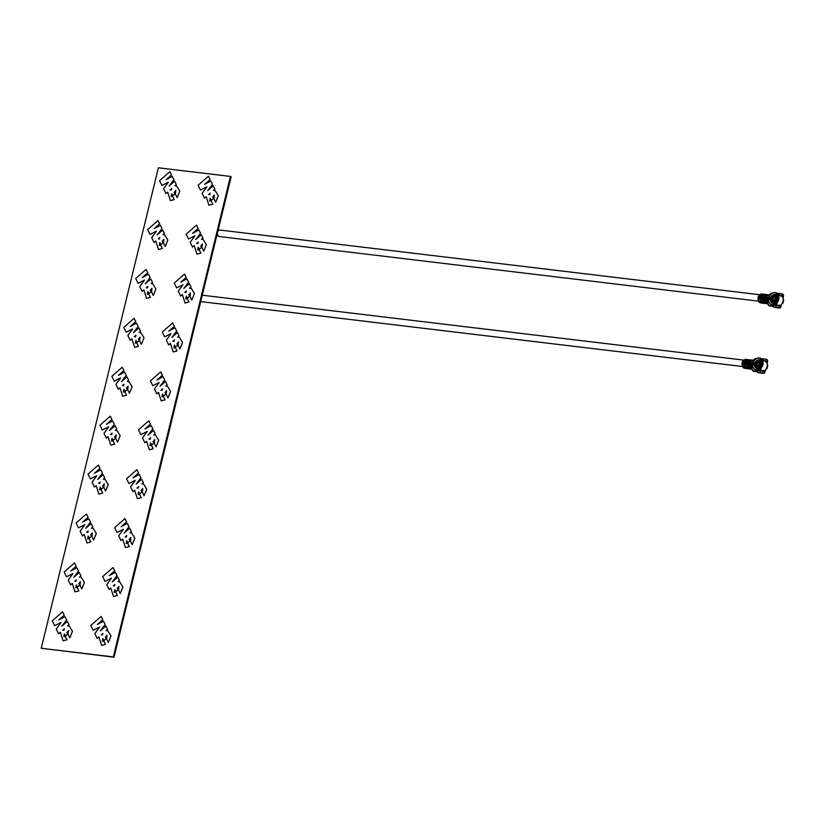 <?xml version="1.0" encoding="UTF-8"?>
<svg xmlns="http://www.w3.org/2000/svg" width="825" height="825" viewBox="0 0 825 825"><rect width="100%" height="100%" fill="white"/><g stroke="black" fill="none" stroke-linecap="round" stroke-linejoin="round"><path stroke-width="1.24" d="M230.453 176.426L113.386 656.937L230.505 176.457L231.155 176.725L114.025 657.205L41.25 648.275L113.324 656.906L230.453 176.426L158.379 167.795L41.25 648.275M114.025 657.205L113.324 656.906M145.066 428.866L150.48 424.122L148.799 420.771L138.466 429.846L140.838 434.62L147.211 431.434L142.508 437.982L144.88 442.757L146.572 441.262L149.294 449.78L153.172 448.748L151.532 445.438L150.026 445.613L150.593 442.85M144.88 442.757L146.551 441.323M140.838 434.62L147.18 431.475M148.18 435.074L152.862 428.918L151.192 425.566L144.953 428.928L150.449 424.102L148.799 420.771M153.852 434.909L155.234 433.692L153.553 430.351L148.057 435.177L152.831 428.907L151.192 425.566M150.026 445.613L150.583 442.85L151.728 444.912L153.852 443.087L153.099 441.561L154.708 439.612L154.327 443.396L156.049 446.82L158.689 440.292L155.533 435.146L153.801 434.919L155.213 433.682L153.553 430.351M137.373 498.692L141.25 497.661L139.611 494.35L138.105 494.526L138.662 491.762L139.807 493.824L141.9 491.978L141.147 490.452L142.777 488.513L142.395 492.308L144.097 495.722L146.767 489.204L143.612 484.058L141.869 483.832L143.282 482.594L141.632 479.263L136.135 484.089L140.91 477.819L139.239 474.457L133.031 477.84L138.528 473.014L136.898 469.703L126.545 478.758L128.917 483.532L135.29 480.346L130.577 486.894L132.949 491.669L134.65 490.174L137.373 498.692L141.219 497.64L139.58 494.34M132.949 491.669L134.63 490.236M128.917 483.532L135.259 480.387M133.145 477.778L138.559 473.034L136.868 469.683M136.249 483.986L140.941 477.83L139.239 474.457M141.931 483.821L143.313 482.604L141.663 479.273M139.807 493.824L141.931 491.999L141.168 490.473L142.787 488.524M138.115 494.536L138.672 491.762M116.985 532.445L123.368 529.258L118.656 535.807L121.028 540.581L122.729 539.086L125.452 547.604L129.329 546.573L127.689 543.262L126.173 543.438L126.741 540.674L127.885 542.737L129.979 540.891L129.247 539.385L130.866 537.426L130.474 541.21L132.175 544.634L134.815 538.106L131.66 532.96L129.948 532.744L131.361 531.506L129.711 528.175L124.214 533.002L128.989 526.732L127.318 523.37L121.11 526.752L126.607 521.926L124.946 518.595L114.613 527.67L116.985 532.445L123.337 529.299M121.028 540.581L122.708 539.148M121.223 526.69L126.638 521.947L124.946 518.595M124.328 532.898L129.02 526.742L127.318 523.37M129.999 532.733L131.392 531.517L129.711 528.175M132.175 544.634L134.846 538.117L131.66 532.96M127.885 542.737L130.01 540.911L129.216 539.364L130.845 537.426M126.194 543.448L126.751 540.674M101.619 645.428L105.476 644.387L103.837 641.087L102.331 641.262L102.908 638.498M97.381 624.515L102.785 619.761L101.135 616.43L90.771 625.494L93.173 630.279L99.495 627.124L94.813 633.631L97.185 638.406L98.856 636.972M100.485 630.723L105.167 624.566L103.476 621.194L97.267 624.577L102.754 619.75L101.135 616.43M106.157 630.558L107.549 629.341L105.858 626L100.372 630.826L105.146 624.556L103.476 621.194M102.331 641.262L102.888 638.498L104.043 640.551L106.157 638.725L105.404 637.199L107.013 635.25L106.631 639.035L108.323 642.448L110.993 635.941L107.838 630.795L106.105 630.568L107.518 629.331L105.858 626M77.447 587.029L79.54 585.193L78.777 583.667L80.407 581.718L80.035 585.513L81.758 588.937L84.398 582.409L81.242 577.263L79.509 577.046L80.922 575.798L79.262 572.467L73.776 577.294L78.55 571.024L76.88 567.672L70.672 571.044L76.158 566.228L74.508 562.898L64.175 571.972L66.547 576.747L72.93 573.55L68.217 580.099L70.589 584.873L72.291 583.378L75.013 591.896L78.88 590.865L77.241 587.565L75.735 587.73L76.292 584.966L77.447 587.029L79.561 585.203L78.808 583.677L80.427 581.728M70.589 584.873L72.26 583.44M66.547 576.747L72.899 573.592M70.785 570.993L76.189 566.239L74.508 562.898M73.889 577.191L78.581 571.044L76.88 567.672M79.561 577.036L80.953 575.819L79.262 572.467M75.745 587.74L76.312 584.977M58.853 619.895L64.267 615.151L62.587 611.81L52.253 620.885L54.625 625.649L60.998 622.462L56.296 629.011L58.668 633.786L60.369 632.29L63.082 640.808L66.959 639.777L65.319 636.477L63.814 636.642L64.381 633.889M58.668 633.786L60.338 632.352M54.625 625.649L60.978 622.504M61.968 626.103L66.65 619.957L64.989 616.595L58.75 619.957L64.237 615.141L62.587 611.81M67.64 625.948L69.022 624.721L67.341 621.38L61.844 626.206L66.629 619.936L64.989 616.595M63.814 636.642L64.371 633.878L65.546 635.951L67.64 634.116L66.887 632.589L68.485 630.63L68.114 634.425L69.805 637.838L72.476 631.321L69.321 626.175L67.588 625.958L69.001 624.711L67.341 621.38M65.515 635.941L67.609 634.105L66.856 632.579L68.496 630.64M115.964 591.649L118.078 589.823L117.294 588.277L118.924 586.338L118.552 590.123L120.275 593.557L122.925 587.029L119.759 581.883L118.027 581.656L119.439 580.418L117.779 577.087L112.293 581.914L117.067 575.644L115.397 572.282L109.189 575.664L114.685 570.838L113.025 567.507L102.692 576.582L105.064 581.357L111.447 578.17L106.734 584.719L109.106 589.493L110.808 587.998L113.53 596.516L117.398 595.485L115.758 592.175L114.252 592.35L114.83 589.586L115.964 591.649L118.058 589.803L117.325 588.287L118.944 586.338M109.106 589.493L110.787 588.06M105.064 581.357L111.416 578.212M109.302 575.602L114.706 570.859L113.025 567.507M112.406 581.811L117.098 575.654L115.397 572.282M118.078 581.646L119.47 580.429L117.779 577.087M78.468 527.835L84.851 524.638L80.138 531.187L82.51 535.961L84.212 534.466L86.934 542.984L90.812 541.953L89.141 538.632L87.656 538.818L88.234 536.064L89.368 538.117L91.462 536.281L90.729 534.765L92.348 532.816L91.957 536.601L93.648 540.014L96.298 533.486L93.142 528.34L91.431 528.134L92.843 526.886L91.183 523.555L85.697 528.382L90.472 522.112L88.801 518.76L82.593 522.143L88.089 517.316L86.429 513.985L76.096 523.06L78.468 527.835L84.82 524.679M82.51 535.961L84.191 534.528M82.706 522.081L88.11 517.327L86.429 513.985M85.81 528.278L90.503 522.132L88.801 518.76M91.482 528.124L92.874 526.907L91.183 523.555M93.648 540.014L96.329 533.497L93.142 528.34M89.368 538.117L91.492 536.291L90.698 534.755L92.328 532.806M98.887 494.093L102.702 493.03L101.093 489.741L99.578 489.906L100.145 487.142L101.289 489.204L103.383 487.369L102.62 485.843L104.259 483.893L103.878 487.688L105.579 491.102L108.219 484.574L105.074 479.438L103.352 479.222L104.765 477.974L103.115 474.643L97.618 479.469L102.393 473.199L100.722 469.848L94.514 473.23L100.011 468.404L98.381 465.083L88.017 474.148L90.389 478.923L96.773 475.726L92.06 482.274L94.432 487.049L96.133 485.564L98.856 494.072L102.733 493.041L101.062 489.73M94.432 487.049L96.112 485.616M90.389 478.923L96.742 475.767M94.628 473.168L100.042 468.414L98.35 465.073M97.732 479.366L102.424 473.22L100.722 469.848M103.403 479.212L104.796 477.995L103.115 474.643M105.579 491.102L108.25 484.584L105.095 479.438M101.289 489.204L103.414 487.379L102.651 485.853L104.27 483.904M99.598 489.916L100.155 487.152M106.549 424.256L111.963 419.502L110.302 416.171L99.949 425.236L102.321 430.011L108.694 426.814L103.981 433.362L106.353 438.137L108.054 436.652L110.777 445.16L114.654 444.128L113.015 440.828L111.509 441.004L112.076 438.24M106.353 438.137L108.034 436.703M102.321 430.011L108.663 426.855M109.653 430.454L114.345 424.308L112.674 420.946L106.435 424.318L111.932 419.492L110.302 416.171M115.335 430.299L116.717 429.082L115.036 425.731L109.539 430.557L114.314 424.298L112.674 420.946M111.509 441.004L112.066 438.23L113.211 440.292L115.335 438.467L114.572 436.941L116.191 434.992L115.799 438.776L117.501 442.19L120.172 435.672L117.016 430.526L115.273 430.31L116.686 429.062L115.036 425.731M166.165 179.695L171.579 174.941L169.919 171.61L159.565 180.675L161.937 185.45L168.31 182.263L163.597 188.812L165.98 193.586L167.671 192.091L170.393 200.609L174.271 199.568L172.631 196.267L171.126 196.443L171.693 193.679L172.827 195.731L174.952 193.906L174.188 192.38L175.807 190.431M165.98 193.586L167.65 192.142M161.937 185.45L168.279 182.304M169.28 185.903L173.962 179.747L172.291 176.385L166.052 179.757L171.548 174.931L169.919 171.61M174.952 185.738L176.333 184.522L174.653 181.18L169.156 185.996L173.931 179.737L172.291 176.385M172.827 195.731L174.921 193.896L174.168 192.369L175.797 190.431L175.416 194.215L177.148 197.639L179.788 191.111L176.622 185.965M154.048 242.498L155.75 241.003L158.503 249.532L162.35 248.48L160.71 245.18L159.194 245.355L159.761 242.581L160.906 244.643L163.03 242.818L162.267 241.292L163.886 239.343L163.494 243.127L165.196 246.541L167.836 240.013L164.691 234.877L162.968 234.661L164.381 233.423L162.731 230.093L157.235 234.908L162.009 228.649L160.339 225.287L154.131 228.669L159.627 223.843L157.998 220.523L147.634 229.587L150.006 234.362L156.389 231.165L151.676 237.724L154.048 242.498L155.729 241.055M150.006 234.362L156.358 231.217M154.244 228.608L159.658 223.853L157.998 220.523M157.348 234.816L162.04 228.659L160.37 225.297M163.02 234.651L164.412 233.434L162.731 230.093M165.196 246.541L167.867 240.023L164.711 234.888M159.215 245.355L159.772 242.591M150.428 297.392L148.778 294.092L147.273 294.267L147.84 291.493L148.985 293.556L151.078 291.72L150.315 290.194L151.944 288.255L151.573 292.04L153.275 295.453L155.946 288.936L152.79 283.8L151.047 283.573L152.46 282.336L150.831 279.015L145.313 283.821L150.088 277.561L148.417 274.199L142.209 277.582L147.706 272.755L146.046 269.424L135.713 278.499L138.084 283.274L144.468 280.077L139.755 286.626L142.127 291.4L143.828 289.915L146.551 298.433L150.428 297.392L148.758 294.082M142.127 291.4L143.808 289.967M138.084 283.274L144.437 280.118M142.323 277.52L147.727 272.766L146.046 269.424M145.427 283.728L150.119 277.571L148.417 274.199M151.099 283.563L152.491 282.346L150.831 279.015M148.985 293.556L151.109 291.73L150.346 290.204L151.965 288.255M147.293 294.267L147.85 291.503M134.65 347.356L138.476 346.294L136.857 343.004L135.352 343.179L135.929 340.416L137.063 342.468L139.157 340.632L138.425 339.116L140.044 337.167L139.652 340.952L141.343 344.365L143.993 337.838L140.828 332.692L139.126 332.485L140.539 331.248L138.909 327.927L133.392 332.733L138.167 326.473L136.496 323.111L130.288 326.494L135.774 321.668L134.124 318.337L123.791 327.412L126.163 332.186L132.547 328.989L127.834 335.538L130.206 340.312L131.907 338.827L134.65 347.356L138.497 346.304L136.857 343.004M130.206 340.312L131.876 338.879M126.163 332.186L132.516 329.031M130.402 326.432L135.805 321.678L134.124 318.337M133.506 332.63L138.198 326.483L136.496 323.111M139.178 332.475L140.57 331.258L138.878 327.917M141.343 344.365L144.014 337.848L140.828 332.692M137.063 342.468L139.178 340.642L138.394 339.106L140.023 337.157M123.43 392.092L123.987 389.317L125.163 391.39L127.256 389.555L126.503 388.028L128.102 386.069L127.731 389.864L129.453 393.288L132.093 386.76L128.937 381.614L127.205 381.397L128.618 380.16L126.957 376.829L121.461 381.645L126.246 375.385L124.575 372.023L118.367 375.406L123.853 370.58L122.203 367.249L111.87 376.324L114.242 381.098L120.615 377.902L115.913 384.45L118.284 389.225L119.986 387.74L122.698 396.248L126.576 395.216L124.936 391.916L123.43 392.092L124.008 389.328M118.284 389.225L119.955 387.791M114.242 381.098L120.594 377.943M118.47 375.344L123.884 370.59L122.203 367.249M121.584 381.542L126.266 375.396L124.575 372.023M127.256 381.387L128.638 380.17L126.957 376.829M125.132 391.38L127.225 389.544L126.472 388.018L128.112 386.079M163.659 396L165.753 394.164L164.99 392.628L166.619 390.689L166.248 394.484L167.97 397.908L170.61 391.38L167.454 386.234L165.722 386.007L167.135 384.77L165.474 381.439L159.988 386.265L164.763 379.995L163.092 376.633L156.884 380.016L162.37 375.189L160.72 371.858L150.387 380.933L152.79 385.718L159.112 382.563L154.43 389.07L156.802 393.845L158.503 392.349L161.226 400.868L165.093 399.836L163.453 396.526L161.947 396.701L162.525 393.938L163.659 396L165.773 394.175L165.021 392.648L166.64 390.699M156.802 393.845L158.472 392.411M156.998 379.954L162.401 375.21L160.72 371.858M160.102 386.162L164.794 380.005L163.092 376.633M165.773 385.997L167.166 384.78L165.474 381.439M172.023 337.25L176.715 331.093L175.013 327.731L168.805 331.103L174.302 326.287L172.642 322.957L162.308 332.021L164.68 336.796L171.064 333.609L166.351 340.158L168.723 344.933L170.424 343.437L173.147 351.955L177.014 350.924L175.374 347.614L173.869 347.789L174.446 345.025L175.581 347.088L177.674 345.252L176.942 343.736L178.561 341.787M168.723 344.933L170.404 343.499M164.68 336.796L171.033 333.651M168.919 331.042L174.322 326.298L172.642 322.957M177.695 337.095L179.087 335.868L177.396 332.527L171.909 337.353L176.684 331.083L175.013 327.731M175.581 347.088L177.705 345.262L176.911 343.726L178.54 341.777L178.169 345.572L179.86 348.985L182.511 342.457L179.355 337.312L177.643 337.095L179.056 335.858L177.396 332.527M179.86 348.985L182.542 342.468L179.355 337.312M185.099 303.053L188.915 302.002L187.306 298.702L185.79 298.877L186.357 296.113L187.502 298.176L189.595 296.34L188.832 294.814L190.472 292.865L190.09 296.66L191.792 300.073L194.463 293.556L191.307 288.41L189.564 288.183L190.977 286.945L189.327 283.614L183.831 288.441L188.605 282.171L186.935 278.819L180.727 282.191L186.223 277.375L184.563 274.044L174.23 283.109L176.602 287.884L182.985 284.697L178.272 291.246L180.644 296.02L182.346 294.525L185.068 303.043L188.946 302.012L187.275 298.691M180.644 296.02L182.325 294.587M176.602 287.884L182.954 284.738M180.84 282.129L186.254 277.386L184.563 274.044M183.944 288.338L188.636 282.181L186.935 278.819M189.616 288.183L191.008 286.956L189.327 283.614M187.502 298.176L189.626 296.35L188.863 294.824L190.482 292.875M185.811 298.887L186.368 296.113M192.761 233.217L198.175 228.473L196.515 225.142L186.161 234.197L188.533 238.972L194.906 235.785L190.193 242.333L192.565 247.108L194.267 245.613L196.989 254.131L200.867 253.1L199.227 249.8L197.722 249.965L198.289 247.211M192.565 247.108L194.246 245.675M188.533 238.972L194.875 235.826M195.865 239.425L200.557 233.269L198.887 229.917L192.648 233.279L198.144 228.463L196.515 225.142M201.547 239.271L202.929 238.043L201.248 234.702L195.752 239.528L200.527 233.258L198.887 229.917M197.722 249.965L198.278 247.201L199.423 249.263L201.547 247.438L200.784 245.912L202.403 243.963L202.012 247.748L203.713 251.161L206.384 244.643L203.228 239.498L201.486 239.281L202.898 238.033L201.248 234.702M211.344 200.351L213.438 198.516L212.685 196.989L214.314 195.04L213.943 198.835L215.665 202.259L218.305 195.731L215.15 190.585L213.417 190.369L214.83 189.121L213.17 185.79L207.673 190.616L212.458 184.346L210.787 180.995L204.579 184.367L210.066 179.551L208.416 176.22L198.083 185.295L200.454 190.059L206.828 186.873L202.125 193.421L204.497 198.196L206.198 196.701L208.911 205.219L212.788 204.188L211.148 200.888L209.643 201.053L210.21 198.299L211.344 200.351L213.469 198.526L212.716 197L214.325 195.051M204.497 198.196L206.167 196.763M200.454 190.059L206.807 186.914M204.682 184.305L210.097 179.561L208.416 176.22M207.797 190.513L212.479 184.367L210.787 180.995M213.469 190.358L214.851 189.131L213.17 185.79M63.082 640.808L66.928 639.767L65.288 636.457M69.805 637.838L72.445 631.311L69.321 626.175M64.371 628.784L62.793 630.156L63.989 630.269L64.371 628.784M64.34 628.846L62.886 630.125M75.013 591.896L78.849 590.855L77.21 587.544M81.727 588.926L84.377 582.398L81.242 577.263M76.292 579.872L74.724 581.243L75.91 581.357L76.292 579.872M76.261 579.934L74.807 581.212M113.53 596.516L117.377 595.464L115.727 592.164M114.252 592.35L114.809 589.586M120.244 593.546L122.894 587.008L119.759 581.883M114.809 584.482L113.242 585.863L114.427 585.977L114.809 584.482M114.778 584.543L113.324 585.822M97.185 638.406L98.887 636.91L101.599 645.428L105.445 644.377L103.806 641.077M104.043 640.551L106.126 638.715L105.373 637.189L107.003 635.25M108.323 642.448L110.973 635.92L107.838 630.795M93.142 630.269L99.526 627.083M102.888 633.394L101.32 634.776L102.506 634.889L102.888 633.394M102.857 633.456L101.403 634.734M86.965 542.994L90.781 541.942L89.141 538.632M87.656 538.818L88.213 536.054M88.213 530.96L86.646 532.331L87.842 532.445L88.213 530.96M88.182 531.022L86.728 532.3M125.483 547.614L129.298 546.552L127.689 543.262M126.73 535.569L125.163 536.951L126.359 537.065L126.73 535.569M126.699 535.642L125.245 536.91M100.134 482.048L98.567 483.419L99.763 483.543L100.134 482.048M100.103 482.109L98.649 483.388M144.097 495.722L146.737 489.194L143.612 484.058M138.652 486.657L137.084 488.039L138.28 488.153L138.652 486.657M138.621 486.729L137.167 487.998M110.777 445.16L114.623 444.118L112.984 440.818M113.211 440.292L115.304 438.457L114.551 436.93L116.181 434.981M117.501 442.19L120.141 435.662L116.985 430.516M112.056 433.135L110.488 434.507L111.684 434.631L112.056 433.135M112.025 433.197L110.581 434.476M149.294 449.78L153.141 448.728L151.501 445.428M151.728 444.912L153.821 443.066L153.068 441.54L154.698 439.601M156.018 446.81L158.658 440.282L155.533 435.146M150.583 437.745L149.005 439.127L150.202 439.24L150.583 437.745M150.552 437.817L149.098 439.086M122.698 396.248L126.545 395.206L124.905 391.906M129.422 393.278L132.062 386.75L128.937 381.614M123.987 384.223L122.409 385.595L123.606 385.718L123.987 384.223M123.956 384.285L122.502 385.564M161.226 400.868L165.062 399.826L163.422 396.516M161.947 396.701L162.504 393.938M167.939 397.897L170.589 391.37L167.454 386.234M152.759 385.708L159.142 382.522M162.504 388.833L160.937 390.215L162.123 390.328L162.504 388.833M162.473 388.905L161.019 390.173M135.352 343.179L135.908 340.405M135.908 335.311L134.341 336.683L135.527 336.806L135.908 335.311M135.877 335.373L134.423 336.652M173.178 351.966L176.993 350.914L175.354 347.603M173.869 347.789L174.426 345.025M174.426 339.921L172.858 341.302L174.044 341.416L174.426 339.921M174.395 339.993L172.941 341.261M146.582 298.444L150.398 297.382M153.275 295.453L155.915 288.925L152.79 283.8M147.83 286.399L146.262 287.781L147.458 287.894L147.83 286.399M147.799 286.461L146.345 287.739M191.792 300.073L194.432 293.545L191.307 288.41M186.347 291.008L184.779 292.39L185.976 292.504L186.347 291.008M186.316 291.081L184.862 292.349M158.472 249.521L162.319 248.469L160.679 245.169M160.906 244.643L162.999 242.808L162.236 241.282L163.876 239.343M159.751 237.487L158.183 238.868L159.38 238.982L159.751 237.487M159.72 237.548L158.266 238.827M196.989 254.131L200.836 253.089L199.196 249.779M199.423 249.263L201.517 247.428L200.764 245.902L202.393 243.953M203.713 251.161L206.353 244.633L203.228 239.498M198.268 242.107L196.701 243.478L197.897 243.592L198.268 242.107M198.237 242.168L196.793 243.447M170.393 200.609L174.24 199.557L172.6 196.257M171.126 196.443L171.682 193.669M177.117 197.629L179.757 191.101L176.602 185.955L174.89 185.749L176.303 184.511L174.653 181.18M171.672 188.574L170.105 189.956L171.301 190.07L171.672 188.574M171.641 188.636L170.197 189.915M208.911 205.219L212.757 204.177L211.118 200.867M209.643 201.053L210.2 198.289M215.634 202.249L218.274 195.721L215.15 190.585M210.2 193.194L208.622 194.566L209.818 194.679L210.2 193.194M210.169 193.256L208.715 194.535M744.387 360.195A3.259 2.104 96.8 0 0 742.18 362.598A3.259 2.104 96.8 0 0 742.913 366.248M755.587 363.165L755.587 363.165A4.754 3.568 112.9 0 1 757.226 360.907M760.062 360.381A4.28 3.207 -67.1 0 0 759.485 360.236A4.28 3.207 -67.1 0 0 755.483 363.196L753.4 362.041A6.146 4.61 112.9 0 1 757.226 358.267A6.146 4.61 112.9 0 1 760.279 358.463L760.681 358.359A6.394 4.795 112.9 0 0 759.392 357.957A6.394 4.795 112.9 0 0 757.525 358.163A6.394 4.795 112.9 0 0 757.371 358.215M749.244 359.803L745.583 359.37A1.279 0.825 96.8 0 0 744.717 359.71L748.688 360.185L747.13 362.464L747.285 364.103L742.706 363.846L742.974 366.888A1.279 0.825 96.8 0 0 743.521 367.837L744.965 368.363A1.279 0.825 96.8 0 0 745.212 368.393M751.07 369.064A1.268 0.825 -83.2 0 1 750.771 369.043L747.068 367.878A1.279 0.825 -83.2 0 1 746.934 367.362L742.974 366.888M748.677 363.268L747.883 364.413L748.492 368.352L751.132 369.084A1.268 0.825 96.8 0 0 751.389 369.115M754.813 364.65L752.287 364.547L750.833 368.631L750.296 367.733L748.203 367.486M757.845 370.033L757.587 372.312L762.63 372.921L763.3 370.456L760.444 371.24L757.67 370.208M754.658 365.403L755.525 364.052L755.277 362.897M753.617 362.598C751.554 363.278 751.214 364.681 752.596 366.805M751.802 366.713C750.42 364.588 750.771 363.186 752.823 362.505L752.792 362.484M751.967 365.846L752.689 362.907M758.216 369.301A5.228 3.929 -67.1 0 0 758.392 369.26L757.793 370.188A6.394 4.795 -67.1 0 1 756.391 370.26A6.394 4.795 -67.1 0 1 753.38 367.981A6.394 4.795 -67.1 0 1 753.308 367.837M762.929 362.051A5.713 4.28 112.9 0 1 760.495 368.734L761.021 369.765L758.484 369.775A5.713 4.28 112.9 0 1 757.948 369.868M758.484 369.775L758.392 369.26M758.433 368.311L757.515 369.806A6.146 4.61 112.9 0 1 756.143 369.889A6.146 4.61 112.9 0 1 753.235 367.702A6.146 4.61 112.9 0 1 752.72 364.836L754.473 364.64A4.548 3.413 -67.1 0 0 758.144 368.455L760.588 369.074L760.495 370.033M755.236 365.083L756.133 364.557L755.422 365.166M758.206 368.363A4.28 3.207 112.9 0 1 756.649 368.228L755.989 365.681M760.598 359.576A5.228 3.929 112.9 0 1 760.732 359.648L760.681 358.359M757.247 366.908A2.857 2.145 -67.1 0 0 757.484 367.032A2.857 2.145 -67.1 0 0 757.928 367.156L759.619 368.063M759.443 361.69A2.857 2.145 112.9 0 1 759.712 361.773L758.773 361.453C755.535 362.948 755.092 364.774 757.433 366.939L756.989 366.826M742.851 365.485A2.743 1.774 -83.2 0 1 742.5 362.732A2.743 1.774 -83.2 0 1 744.006 360.762L743.16 361.989L747.13 362.464L746.728 363.082L743.49 362.701L743.16 361.989M743.5 362.722L743.304 363.351M767.147 363.588L767.528 361.36A1.423 0.918 -83.2 0 0 766.992 359.618L765.982 359.195L765.445 361.67L763.125 360.257M757.587 372.312L758.608 372.745A1.423 0.918 96.8 0 0 758.773 372.787L763.816 373.395A1.423 0.918 -83.2 0 0 764.857 372.343L765.744 369.548M751.451 369.064L750.08 368.538L751.441 368.961M750.771 369.043L749.141 368.435M744.717 359.71L744.006 360.762M760.805 359.143L760.939 358.586L765.982 359.195M767.477 361.587L765.59 360.793M767.436 365.351L767.322 364.908A5.713 4.28 112.9 0 0 766.466 362.093L765.445 361.67M767.611 365.197A5.713 4.28 112.9 0 1 766.837 368.404L766.466 368.435A5.713 4.28 112.9 0 1 764.321 370.889L763.3 370.456M763.022 371.322L764.909 372.116M762.63 372.921L758.608 372.745M747.295 368.239L749.172 368.858M742.706 363.846L746.584 363.701L746.934 367.362M744.387 366.785L745.47 366.908L745.274 364.609L744.191 364.475L744.387 366.785L745.46 366.795M747.099 360.226L746.017 360.092L744.841 361.814L745.924 361.948L747.099 360.226M748.688 360.185A1.279 0.825 -83.2 0 1 749.018 359.865L750.482 359.906M752.555 360.164L750.667 359.937M767.322 364.908A5.713 4.28 112.9 0 1 766.466 368.435M757.762 371.611L756.556 371.106A2.382 1.537 -83.2 0 1 755.731 370.126M752.977 371.085A1.423 1.073 112.9 0 0 753.338 371.219A1.423 0.918 96.8 0 0 753.503 371.26L757.721 371.766L753.05 371.095L756.556 371.106M751.41 368.6L750.874 368.631L751.431 368.858M748.048 366.001L747.533 367.3M747.852 365.98A2.186 1.413 -83.2 0 1 747.429 363.722A2.186 1.413 -83.2 0 1 748.688 362.041M748.873 361.783L749.018 359.865M747.068 367.878L747.883 367.362L747.667 368.249M746.017 360.092L746.955 360.422M749.719 359.834L749.141 360.669M749.502 360.721L748.863 360.535M750.554 359.927L750.595 359.906A1.268 0.825 96.8 0 0 749.966 360.267L748.337 362.515L748.492 363.526M749.966 360.267L752.06 360.525A1.268 0.825 -83.2 0 1 752.864 360.195L752.699 361.144L752.916 360.226M755.411 364.454L752.555 363.454L753.328 360.288L755.05 358.545L756.298 358.689M754.978 363.877L755.432 363.175M753.349 367.929L751.513 367.702L752.41 370.611M760.64 359.071A5.713 4.28 112.9 0 1 760.732 359.112A5.713 4.28 112.9 0 1 761.052 359.267L762.888 360.216L762.651 360.803M761.155 369.012L760.753 368.352M752.297 369.59L753.503 371.26A1.423 0.918 96.8 0 0 753.668 371.26M747.285 364.103L746.584 363.701M747.254 363.639L743.335 363.32M747.295 363.454L743.325 362.979M747.533 363.113L746.728 363.082M750.276 362.392L750.998 361.381L750.276 362.392M752.06 360.525L750.43 362.773L748.337 362.515M749.337 362.278L750.069 361.267L749.337 362.278M748.657 363.227L750.43 362.773L750.822 363.443L749.966 364.66L750.296 367.733M752.627 363.598L754.988 364.279M755.318 364.619L753.008 364.031M752.431 364.423L754.349 364.65M759.753 368.641L760.176 368.95A6.394 4.795 112.9 0 0 762.341 360.082L761.846 360.082A6.146 4.61 112.9 0 1 759.753 368.641L759.536 367.733A4.548 3.413 -67.1 0 0 761.135 361.175L761.197 361.433A4.28 3.207 112.9 0 1 761.558 362.278M761.846 360.082L761.197 361.433M760.279 358.463L760.33 360.525L761.558 360.525M754.896 362.907A4.548 3.413 -67.1 0 1 759.124 359.803A4.548 3.413 -67.1 0 1 760.165 360.164L760.33 360.525M749.265 365.032L749.77 366.444L749.265 365.032M747.883 364.413L749.966 364.66L750.533 363.959M748.327 364.918L748.832 366.331L748.327 364.918M748.44 363.712L749.863 364.042M748.801 363.753L750.585 364.413M750.575 363.773L748.852 363.567M750.234 362.381L750.802 361.608M749.708 361.226L749.296 362.268M750.822 363.443L750.018 363.392M756.174 364.372L755.669 363.206M758.309 368.301L756.649 368.228A4.28 3.207 112.9 0 1 754.947 364.681L755.102 364.753A4.28 3.207 -67.1 0 0 756.731 368.259M749.523 365.062L749.657 366.3M748.584 364.949L748.718 366.187M761.423 362.062L758.453 361.515M756.473 366.475A3.568 2.671 -67.1 0 0 757.01 367.403L758.979 368.084M757.69 361.649L759.98 360.35A4.28 3.207 112.9 0 1 760.279 360.494M759.712 361.773A2.857 2.145 112.9 0 1 760.681 364.959A2.857 2.145 112.9 0 1 757.928 367.156L757.01 367.403M758.773 361.453C761.114 363.619 760.671 365.444 757.433 366.939M758.371 366.465L756.577 365.918L757.845 361.927L759.639 362.474L758.371 366.465M759.485 362.216L757.845 361.927M757.474 362.216L758.144 362.051M757.773 362.34L756.876 366.052M758.825 365.795L757.216 365.392L758.876 365.588M759.433 362.856L758.02 362.742L759.505 363.031M759.454 363.248L758.02 362.742M757.298 365.671L758.68 365.939M760.33 294.803L219.945 230.051A3.259 2.104 96.8 0 0 217.573 232.444A3.259 2.104 96.8 0 0 219.172 236.517L758.876 301.197M760.33 294.814A3.259 2.104 96.8 0 0 758.123 297.217A3.259 2.104 96.8 0 0 758.856 300.867M771.53 297.794L771.53 297.794A4.754 3.568 112.9 0 1 773.169 295.525M776.005 294.999A4.28 3.207 -67.1 0 0 775.417 294.855A4.28 3.207 -67.1 0 0 771.416 297.815L769.333 296.66A6.146 4.61 112.9 0 1 773.169 292.885A6.146 4.61 112.9 0 1 776.212 293.081L776.614 292.978A6.394 4.795 112.9 0 0 775.335 292.576A6.394 4.795 112.9 0 0 773.458 292.793A6.394 4.795 112.9 0 0 773.314 292.844M765.188 294.432L761.527 293.989A1.279 0.825 96.8 0 0 760.66 294.329L764.62 294.814L763.063 297.082L763.228 298.722L758.649 298.464L758.907 301.507A1.279 0.825 96.8 0 0 759.464 302.455L760.898 302.981A1.279 0.825 96.8 0 0 761.145 303.012M767.013 303.693A1.268 0.825 -83.2 0 1 766.703 303.672L763.001 302.497A1.279 0.825 -83.2 0 1 762.867 301.981L758.907 301.507M764.61 297.887L763.816 299.032L764.435 302.971L767.064 303.713A1.268 0.825 96.8 0 0 767.322 303.744M770.756 299.269L768.219 299.166L766.776 303.26L766.239 302.352L764.146 302.105M773.788 304.662L773.53 306.941L778.573 307.539L779.243 305.085L776.387 305.869L773.613 304.838M770.602 300.022L771.303 299.331L771.21 297.516M769.56 297.217C767.498 297.897 767.157 299.3 768.529 301.434M767.735 301.342C766.363 299.207 766.703 297.804 768.766 297.124L768.725 297.113M767.91 300.465L768.622 297.526M774.149 303.92A5.228 3.929 -67.1 0 0 774.324 303.878L773.737 304.807A6.394 4.795 -67.1 0 1 772.334 304.889A6.394 4.795 -67.1 0 1 769.312 302.61A6.394 4.795 -67.1 0 1 769.251 302.466M778.862 296.68A5.713 4.28 112.9 0 1 776.438 303.353L777.098 303.631L776.428 304.662L774.428 304.404A5.713 4.28 112.9 0 1 773.881 304.487M774.428 304.404L774.324 303.878M774.366 302.93L773.448 304.435A6.146 4.61 112.9 0 1 772.076 304.518A6.146 4.61 112.9 0 1 769.178 302.321A6.146 4.61 112.9 0 1 768.653 299.454L770.406 299.258A4.548 3.413 -67.1 0 0 774.087 303.084L776.531 303.693L776.428 304.662M771.179 299.712L772.066 299.176L771.354 299.784M772.592 302.847L771.922 300.3M776.542 294.205A5.228 3.929 112.9 0 1 776.665 294.278L776.614 292.978M773.19 301.537A2.857 2.145 -67.1 0 0 773.427 301.661A2.857 2.145 -67.1 0 0 773.871 301.775L775.552 302.682M775.387 296.309A2.857 2.145 112.9 0 1 775.644 296.402L774.716 296.072C771.478 297.567 771.035 299.403 773.376 301.568L772.932 301.445M758.783 300.104A2.743 1.774 -83.2 0 1 758.433 297.351A2.743 1.774 -83.2 0 1 759.938 295.381L759.103 296.608L763.063 297.082L762.671 297.712L759.423 297.32L759.103 296.608M759.443 297.351L759.237 297.969M783.08 298.217L783.472 295.979A1.423 0.918 -83.2 0 0 782.935 294.247L781.914 293.813L781.388 296.288L779.058 294.886M773.53 306.941L774.541 307.364A1.423 0.918 96.8 0 0 774.706 307.405L779.749 308.014A1.423 0.918 -83.2 0 0 780.79 306.962L781.677 304.167M767.384 303.683L766.023 303.167L767.374 303.579M766.703 303.672L765.084 303.053M760.66 294.329L759.938 295.381M776.738 293.762L776.872 293.205L781.914 293.813M783.41 296.206L781.533 295.412M783.368 299.97L783.265 299.537A5.713 4.28 112.9 0 0 782.399 296.722L781.388 296.288M783.554 299.815A5.713 4.28 112.9 0 1 782.77 303.022L782.399 303.053A5.713 4.28 112.9 0 1 780.254 305.508L779.243 305.085M778.965 305.941L780.842 306.735M778.573 307.539L774.541 307.364M763.238 302.858L765.105 303.487M758.649 298.464L762.517 298.33L762.867 301.981M760.33 301.403L761.403 301.537L761.207 299.228L760.124 299.104L760.33 301.403L761.393 301.424M763.032 294.845L761.96 294.711L760.774 296.433L761.857 296.567L763.032 294.845M764.62 294.814A1.279 0.825 -83.2 0 1 764.961 294.494L766.425 294.535M768.488 294.783L766.6 294.556M783.265 299.537A5.713 4.28 112.9 0 1 782.399 303.053M773.695 306.24L772.489 305.724A2.382 1.537 -83.2 0 1 771.664 304.745M768.91 305.704A1.423 1.073 112.9 0 0 769.271 305.838A1.423 0.918 96.8 0 0 769.436 305.879L773.664 306.384L768.982 305.714L772.489 305.724M767.353 303.218L766.807 303.249L767.363 303.476M763.981 300.62L763.465 301.919M763.785 300.599A2.186 1.413 -83.2 0 1 763.362 298.341A2.186 1.413 -83.2 0 1 764.62 296.66M764.806 296.402L764.961 294.494M763.001 302.497L763.826 301.981L763.61 302.868M761.96 294.711L762.898 295.051M765.652 294.453L765.084 295.288M765.435 295.34L764.796 295.154M766.487 294.546L766.528 294.525A1.268 0.825 96.8 0 0 765.899 294.896L764.28 297.144L764.424 298.145M765.899 294.896L767.993 295.144A1.268 0.825 -83.2 0 1 768.807 294.814L768.58 295.732L768.859 294.855M771.354 299.073L768.488 298.073L769.261 294.917L770.993 293.164L772.231 293.318M770.911 298.506L771.365 297.794M769.282 302.548L767.456 302.332L768.343 305.229M776.572 293.69A5.713 4.28 112.9 0 1 776.676 293.731A5.713 4.28 112.9 0 1 776.985 293.886L778.831 294.834L778.583 295.422M777.098 303.631L776.954 304.384L776.686 302.971M768.24 304.219L769.436 305.879A1.423 0.918 96.8 0 0 769.612 305.879M763.228 298.722L762.517 298.33M763.187 298.258L759.278 297.938M763.228 298.083L759.268 297.598M763.465 297.732L762.671 297.712M766.208 297.01L766.941 296.01L766.208 297.01M767.993 295.144L766.363 297.392L764.28 297.144M765.28 296.897L766.002 295.897L765.28 296.897M764.589 297.856L766.363 297.392L766.755 298.062L765.909 299.279L766.239 302.352M768.57 298.227L770.921 298.897M771.262 299.238L768.941 298.66M768.364 299.042L770.282 299.279M775.696 303.26L776.119 303.569A6.394 4.795 112.9 0 0 778.274 294.7L777.779 294.711A6.146 4.61 112.9 0 1 775.696 303.26L775.479 302.352A4.548 3.413 -67.1 0 0 777.078 295.793L777.14 296.051A4.28 3.207 112.9 0 1 777.501 296.907M777.779 294.711L777.14 296.051M776.212 293.081L776.263 295.144L777.49 295.144M770.828 297.526A4.548 3.413 -67.1 0 1 775.067 294.422A4.548 3.413 -67.1 0 1 776.108 294.783L776.263 295.144M765.198 299.65L765.703 301.063L765.198 299.65M763.816 299.032L765.909 299.279L766.466 298.578M764.259 299.537L764.765 300.95L764.259 299.537M764.744 298.372L766.518 299.042M766.518 298.392L764.785 298.186M766.178 297L766.734 296.227M765.239 296.897L765.796 296.123M766.755 298.062L765.961 298.021M772.118 298.99L771.612 297.825M774.149 302.981A4.28 3.207 112.9 0 1 772.592 302.858A4.28 3.207 112.9 0 1 770.88 299.31L771.045 299.372A4.28 3.207 -67.1 0 0 772.664 302.888M765.456 299.681L765.59 300.919M764.435 298.495L765.806 298.66M764.517 299.568L764.651 300.816M777.367 296.691L774.386 296.134M772.406 301.094A3.568 2.671 -67.1 0 0 772.953 302.022L774.912 302.703M773.633 296.268L775.913 294.968A4.28 3.207 112.9 0 1 776.212 295.113M775.644 296.402A2.857 2.145 112.9 0 1 776.614 299.578A2.857 2.145 112.9 0 1 773.871 301.775L772.953 302.022M774.716 296.072C777.057 298.238 776.603 300.073 773.376 301.568M774.304 301.084L772.509 300.548L773.778 296.546L775.572 297.093L774.304 301.084M775.428 296.835L773.778 296.546M773.417 296.835L774.077 296.68M773.716 296.959L772.808 300.671M774.768 300.424L773.149 300.011L774.819 300.218M775.366 297.485L773.953 297.361L775.438 297.66M775.387 297.866L773.953 297.361M773.242 300.29L774.613 300.568M755.329 363.124A4.28 3.207 112.9 0 1 759.32 360.174A4.28 3.207 112.9 0 1 759.99 360.35L760.299 360.504M744.965 368.363L750.626 369.033M749.502 368.476L750.08 368.538M743.521 367.837L747.491 368.311M758.01 370.611L757.433 370.363M750.441 368.589L751.09 367.713M753.328 360.288L754.359 360.422M759.144 370.054L759.248 369.136M762.661 360.814L762.888 360.216M761.362 360.442L761.712 359.545M760.537 361.711L759.454 361.67M771.262 297.753A4.28 3.207 112.9 0 1 775.263 294.793A4.28 3.207 112.9 0 1 775.923 294.968L776.243 295.133M760.898 302.981L766.559 303.652M765.445 303.095L766.023 303.167M759.464 302.455L763.424 302.93M773.943 305.229L773.376 304.992M766.373 303.208L767.033 302.342M769.261 294.917L770.303 295.041M775.087 304.683L775.18 303.755M778.594 295.433L778.831 294.834M777.305 295.061L777.645 294.164M776.469 296.33L775.387 296.288M200.712 301.599L742.943 366.568M202.269 295.216L744.398 360.185M760.145 360.412L759.567 360.257C758.598 359.71 757.298 360.7 755.659 363.237M745.088 368.383L750.894 369.074M767.817 365.331L767.033 368.538M745.418 359.318L749.358 359.793M750.626 359.906L752.73 360.154M760.732 359.112L764.012 360.494M761.114 361.36C762.31 362.722 761.795 364.825 759.557 367.651M755.246 364.908L756.814 368.301M216.779 235.703L218.099 235.868M218.078 230.35L218.749 230.433M776.077 295.03L775.5 294.886C774.531 294.329 773.231 295.329 771.592 297.866M761.021 303.012L766.837 303.703M783.75 299.949L782.966 303.167M761.351 293.937L765.301 294.412M766.569 294.525L768.663 294.783M776.676 293.731L779.945 295.113M777.057 295.979C778.253 297.351 777.727 299.444 775.49 302.27M771.189 299.527L772.747 302.919M772.592 302.858L774.242 302.919"/></g></svg>

